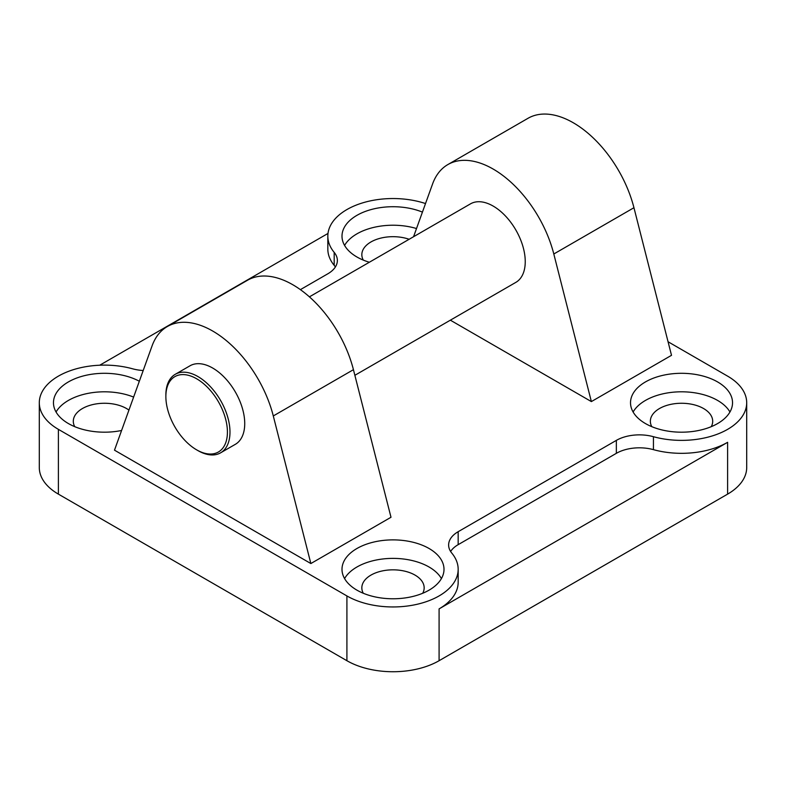 <?xml version="1.0" encoding="UTF-8"?>
<svg xmlns="http://www.w3.org/2000/svg" width="786" height="786" viewBox="0 0 786 786"><rect width="100%" height="100%" fill="white"/><g stroke="black" fill="none" stroke-linecap="round" stroke-linejoin="round"><path stroke-width="1.18" d="M369.341 262.249A51.002 29.446 180 0 1 356.932 256.993A51.002 29.446 180 0 1 341.998 236.164A51.002 29.446 180 0 1 369.538 210.019A51.002 29.446 180 0 1 422.426 212.112M651.81 426.68A31.165 17.999 180 0 1 650.356 421.257A31.165 17.999 180 0 1 669.603 404.633A31.165 17.999 180 0 1 703.568 408.533A31.165 17.999 180 0 1 712.696 421.257A31.165 17.999 180 0 1 711.251 426.68M633.103 412.002A51.002 29.446 180 0 1 717.589 400.428A51.002 29.446 180 0 1 729.948 412.002M717.589 381.927A51.002 29.446 180 0 1 732.532 402.746A51.002 29.446 180 0 1 701.043 429.952A51.002 29.446 180 0 1 645.463 423.566A51.002 29.446 180 0 1 630.519 402.746A51.002 29.446 180 0 1 662.009 375.541A51.002 29.446 180 0 1 717.589 381.927M74.749 426.68A31.165 17.999 180 0 1 73.304 421.257A31.165 17.999 180 0 1 92.542 404.633A31.165 17.999 180 0 1 126.517 408.533A31.165 17.999 180 0 1 128.933 410.096M121.584 430.482A51.002 29.446 180 0 1 68.411 423.566A51.002 29.446 180 0 1 53.468 402.746A51.002 29.446 180 0 1 84.181 375.728A51.002 29.446 180 0 1 139.328 381.249M363.279 593.253A31.165 17.999 180 0 1 361.835 587.83A31.165 17.999 180 0 1 381.072 571.206A31.165 17.999 180 0 1 415.037 575.106A31.165 17.999 180 0 1 424.165 587.83A31.165 17.999 180 0 1 422.721 593.253M344.582 578.575A51.002 29.446 180 0 1 429.068 567.011A51.002 29.446 180 0 1 441.418 578.575M429.068 548.5A51.002 29.446 180 0 1 444.002 569.329A51.002 29.446 180 0 1 412.522 596.535A51.002 29.446 180 0 1 356.932 590.148A51.002 29.446 180 0 1 341.998 569.329A51.002 29.446 180 0 1 373.478 542.124A51.002 29.446 180 0 1 429.068 548.5M413.564 236.724L432.565 183.993A90.675 52.348 60 0 1 447.843 164.579A90.675 52.348 60 0 1 493.186 169.069A90.675 52.348 60 0 1 553.806 253.996L591.367 401.587L450.358 320.177M591.367 401.587L671.509 355.321L633.948 207.72A90.675 52.348 -120 0 0 573.328 122.793A90.675 52.348 -120 0 0 527.995 118.303L447.843 164.579M310.853 563.542L390.996 517.267L353.435 369.675A90.675 52.348 -120 0 0 292.814 284.748A90.675 52.348 -120 0 0 247.482 280.258L167.33 326.534A90.675 52.348 60 0 1 212.672 331.024A90.675 52.348 60 0 1 273.292 415.951L310.853 563.542L114.491 450.172L152.052 345.948A90.675 52.348 60 0 1 167.33 326.534M196.638 449.847L197.925 450.594A45.342 26.174 -120 0 0 220.591 452.834A45.342 26.174 -120 0 0 229.984 432.084A45.342 26.174 -120 0 0 210.196 386.457A45.342 26.174 -120 0 0 175.258 374.303A45.342 26.174 -120 0 0 165.866 395.063L165.866 396.547A43.525 25.132 -120 0 0 196.638 449.847A43.525 25.132 -120 0 0 227.419 432.084A43.525 25.132 -120 0 0 196.638 378.773A43.525 25.132 -120 0 0 165.866 396.547M175.258 374.303L190.006 365.795A45.342 26.174 60 0 1 224.943 377.938A45.342 26.174 60 0 1 244.731 423.566A45.342 26.174 60 0 1 235.338 444.326L220.591 452.834M309.409 296.853L470.519 203.839A45.342 26.174 60 0 1 505.447 215.983A45.342 26.174 60 0 1 525.245 261.61A45.342 26.174 60 0 1 515.852 282.37L354.869 375.305M56.052 412.002A51.002 29.446 180 0 1 133.62 397.087M344.582 245.419A51.002 29.446 180 0 1 416.511 228.539M363.279 260.097A31.165 17.999 180 0 1 361.835 254.674A31.165 17.999 180 0 1 377.693 239.003A31.165 17.999 180 0 1 409.133 239.278M450.624 551.477A32.59 18.815 180 0 1 458.169 544.659L616.352 453.325A32.59 18.815 180 0 1 653.441 449.651A65.169 37.63 0 0 0 727.61 442.312L439.089 608.885A65.169 37.63 0 0 0 458.169 582.279L458.169 569.329A65.169 37.63 180 0 1 417.936 604.09A65.169 37.63 180 0 1 346.911 595.935L58.39 429.353A65.169 37.63 180 0 1 39.3 402.746A65.169 37.63 180 0 1 132.559 368.791A32.59 18.815 0 0 0 143.19 370.52M300.39 289.641L327.831 273.793A32.59 18.815 0 0 0 337.371 260.49A32.59 18.815 0 0 0 334.188 252.385A65.169 37.63 180 0 1 327.831 236.164L327.831 249.123A65.169 37.63 0 0 0 334.188 265.334A32.59 18.815 180 0 1 335.376 266.965M99.743 365.215L327.998 233.442M39.3 402.746L39.3 467.523A65.169 37.63 0 0 0 58.39 494.129L346.911 660.712A65.169 37.63 0 0 0 439.089 660.712L727.61 494.129A65.169 37.63 0 0 0 746.7 467.523L746.7 402.746A65.169 37.63 180 0 1 653.441 436.702A32.59 18.815 0 0 0 616.352 440.376L458.169 531.7A32.59 18.815 0 0 0 448.629 545.003A32.59 18.815 0 0 0 451.812 553.108A65.169 37.63 180 0 1 458.169 569.329M668.061 341.753L727.61 376.14A65.169 37.63 180 0 1 746.7 402.746M327.831 236.164A65.169 37.63 180 0 1 425.511 203.554M553.806 253.996L633.948 207.72M353.435 369.675L273.292 415.951M439.089 660.712L439.089 608.885M727.61 494.129L727.61 442.312M58.39 494.129L58.39 429.353M346.911 660.712L346.911 595.935M616.352 453.325L616.352 440.376M458.169 544.659L458.169 531.7M653.441 449.651L653.441 436.702M334.188 265.334L334.188 252.385"/></g></svg>
